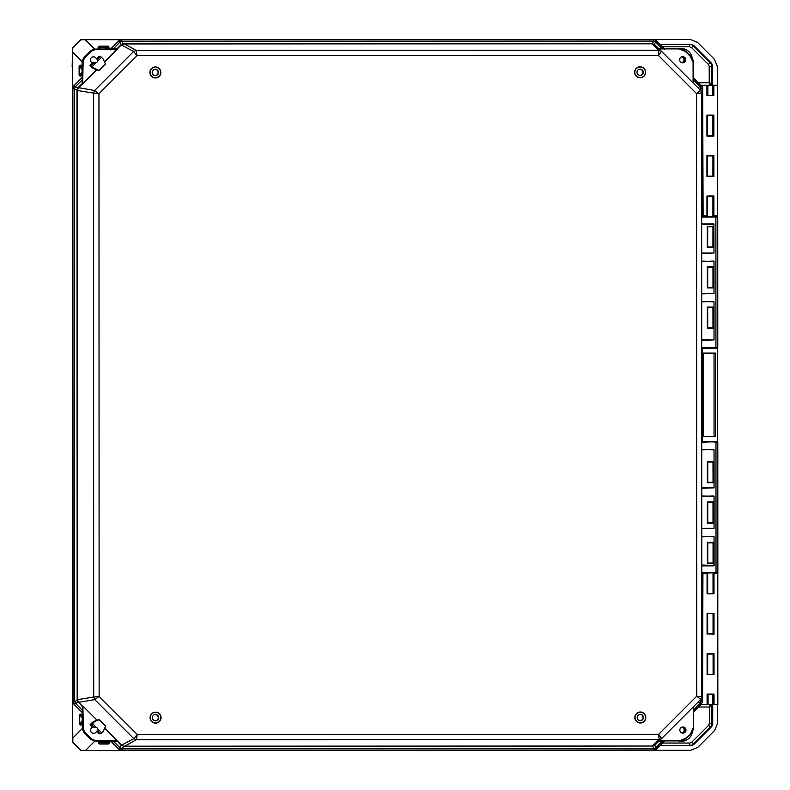 <?xml version="1.0" encoding="UTF-8"?>
<svg xmlns="http://www.w3.org/2000/svg" width="790" height="790" viewBox="0 0 790 790"><rect width="100%" height="100%" fill="white"/><g stroke="black" fill="none" stroke-linecap="round" stroke-linejoin="round"><path stroke-width="1.19" d="M682.402 62.775A3.071 3.071 90 0 0 682.392 56.663M685.779 59.724A3.071 3.071 -90 0 1 682.708 62.795A3.071 3.071 -90 0 1 679.637 59.724A3.071 3.071 -90 0 1 682.708 56.653A3.071 3.071 -90 0 1 685.779 59.724M685.977 730.069A3.071 3.071 -90 0 1 682.915 733.14A3.071 3.071 -90 0 1 679.844 730.069A3.071 3.071 -90 0 1 682.906 726.998A3.071 3.071 -90 0 1 685.977 730.069M682.6 733.12A3.071 3.071 90 0 0 682.6 727.007M94.138 722.109L92.558 723.689L96.271 727.402A3.071 3.071 -90 0 1 97.95 729.081L97.96 731.155L96.627 731.155A3.071 3.071 -90 0 1 90.623 730.246A3.071 3.071 -90 0 1 92.776 727.313L90.149 724.687L92.716 722.109L99.254 719.72L105.663 726.129L103.283 731.244L100.626 733.821L99.293 733.821L96.627 731.155M97.743 61.067A3.071 3.071 -90 0 1 96.064 62.746L92.578 62.835A3.071 3.071 -90 0 1 93.487 56.831A3.071 3.071 -90 0 1 96.419 58.993L99.086 56.317L100.419 56.317L97.753 58.993L97.743 61.067L101.495 57.315L103.075 58.895L105.465 64.02L99.056 70.428L96.745 70.004L78.427 87.848L77.361 90.425L77.548 699.733L78.388 702.053L82.545 706.23L82.427 712.639M94.869 62.973L93.911 62.835L91.285 65.461L89.951 65.471L92.578 62.835M707.544 563.043L713.064 563.033L713.331 542.295L707.396 542.295L707.396 563.566L713.34 563.566L713.331 542.295M713.34 563.566L713.064 542.829L707.534 542.829M707.524 522.615L713.054 522.615L713.321 501.877L707.376 501.877L707.386 523.148L713.321 523.148L713.321 501.877M713.054 502.401L707.524 502.41M707.514 482.196L713.044 482.196L713.301 461.459L707.366 461.459L707.376 482.729L713.311 482.72L713.301 461.459M713.311 482.72L713.034 461.982L707.514 461.982M713.251 327.909L707.327 328.314L713.261 328.314L712.995 327.791L707.465 327.791M707.465 307.577L712.985 307.577L713.261 307.043L707.317 307.043L707.327 328.314L707.317 307.043L713.242 307.448M713.242 287.491L707.317 287.896L713.251 287.896L712.985 287.363L707.455 287.363M707.455 267.158L712.975 267.158L713.242 266.625L707.307 266.625L707.317 287.896L707.307 266.625L713.232 267.03M713.222 247.072L707.297 247.477L713.242 247.477L712.975 246.944L707.445 246.944M707.435 226.74L712.965 226.73L713.232 226.207L707.297 226.207L707.297 247.477L707.297 226.207L713.222 226.612M652.451 43.835L654.466 44.852L651.888 43.786L123.813 43.944L121.472 44.813L117.325 48.941L110.719 48.95L111.262 49.513L110.432 49.069L110.403 49.869M82.555 710.368L82.427 706.655L78.615 702.31L94.77 699.624L93.704 697.057L77.163 699.733L76.976 90.425L93.526 93.092L94.593 90.524L98.957 93.763L93.526 93.092L93.704 697.057L99.135 696.385L94.77 699.624L133.836 738.66L137.253 734.463L136.403 739.717L659.137 739.558L658.653 734.305L661.704 738.492L700.75 699.446L696.74 696.197L701.816 696.869L701.629 92.914L696.553 93.576L700.562 90.337L661.497 51.311L658.445 55.498L658.929 50.244L136.196 50.402L137.045 55.656L133.629 51.468L94.593 90.524L78.151 87.591L82.239 83.503L82.111 77.4L82.575 84.135M655.068 750.046L121.719 750.47L653.705 750.303L656.273 749.246M104.408 61.758L117.463 49.059L113.069 49.059L116.871 48.861L120.969 44.763L133.629 51.468L136.196 50.402L123.783 43.588L651.859 43.43L658.929 50.244L661.388 51.202L700.562 90.337L701.629 92.904L701.816 696.869L700.75 699.446L661.714 738.492L659.137 739.558L652.106 746.027L654.673 744.95L656.362 749.157L664.785 740.902L656.362 749.157L653.794 750.224L653.745 748.742L655.552 747.982L662.435 741.109L664.499 741.02M96.943 720.134L83.602 706.803L96.943 720.134L99.254 719.72M104.803 727.985L121.463 745.118L124.03 746.185L652.106 746.027L124 746.54L136.403 739.717L133.836 738.66L121.176 745.365L117.246 741.069M664.538 49.701L664.578 48.891L658.396 48.782M659.216 49.592L661.418 51.232M658.692 48.901L679.183 48.891L664.568 48.891L656.144 40.645L654.387 44.329L658.791 48.694L662.435 48.901L658.682 48.901M701.767 536.361L714.081 536.765L714.091 565.423L701.777 565.057M713.726 536.361L701.767 536.765M701.737 449.461L714.051 449.856L714.071 487.855L701.747 488.26M713.696 449.451L701.737 449.865M701.747 495.942L714.071 496.337L714.081 528.273L701.757 528.678M713.716 495.942L701.747 496.347M701.668 223.906L713.874 223.906L713.992 253.007L701.678 253.412M701.678 261.095L714.002 261.5L714.012 293.426L701.688 293.841M713.637 261.095L701.678 261.5M701.688 301.513L714.012 301.918L714.022 339.907L701.708 340.322M713.656 301.513L701.688 301.918M661.605 738.591L659.433 740.22M690.45 733.466A9.697 9.697 90 0 0 693.294 726.602L693.679 706.517L693.679 726.602A10.102 10.102 -90 0 1 690.727 733.752L686.263 737.653A9.697 9.697 90 0 1 679.41 740.497L658.899 740.902M658.603 741.02L659.206 740.902M117.206 740.378L117.957 741.188M97.95 729.081L101.703 732.834M96.538 720.322L92.716 722.109M82.762 706.023L83.602 706.803M90.337 737.84L86.15 733.653A9.697 9.697 90 0 1 83.306 726.79L82.881 706.309L82.891 726.79A10.102 10.102 90 0 0 85.853 733.94L89.468 738.127A10.102 10.102 90 0 0 96.597 741.079L97.18 741.079A10.102 10.102 -90 0 1 90.04 738.127L90.337 737.84A9.697 9.697 90 0 0 97.19 740.674L116.91 740.664L104.616 728.39M99.056 70.428L93.941 68.039L92.519 68.039L96.745 70.004M83.404 83.355L96.341 69.826M96.064 62.746L92.351 66.459L93.941 68.039M83.108 63.368L82.693 83.849L83.108 63.368A9.697 9.697 90 0 1 85.942 56.505L90.129 52.318A9.697 9.697 90 0 1 96.982 49.474L116.999 49.75L104.596 62.153M715.651 441.768L701.737 442.183M701.777 573.145L716.007 572.74L715.967 442.173L717.804 442.173L717.211 441.768L716.777 442.578M717.843 572.74L715.691 573.145L717.843 572.74L717.804 442.173L717.843 572.74L701.777 572.74M701.708 347.6L715.938 347.59L715.898 217.033L701.668 216.628L717.33 216.628L706.379 216.628L706.754 217.438M702.754 217.438L702.784 216.628L701.352 216.628M715.582 216.628L717.735 217.033L717.369 347.995L701.708 348.005L717.774 347.59L717.735 217.033L701.668 217.033M713.261 328.314L713.261 307.043M713.251 287.896L713.242 266.625M713.242 247.477L713.232 226.207M713.874 223.906L713.064 224.716L713.982 224.34M701.668 224.311L713.084 224.311L701.668 224.311M652.668 745.977L654.673 744.95M123.467 746.135L121.877 750.391L653.705 750.303M121.69 745.326L124 746.54M116.89 741.069L111.163 741.188L119.31 749.325L120.356 748.15L122.164 748.9L653.745 748.742L652.826 746.323L652.076 746.382M97.96 731.155L100.626 733.821M92.558 723.689L91.482 724.687L94.109 727.313L95.067 727.175M92.776 727.313L96.271 727.402M90.149 724.687L91.482 724.687M78.388 702.053L74.132 704.196L82.308 712.363L82.348 710.17L75.425 703.258L74.675 701.451L77.213 700.434L78.338 702.557M77.588 700.256L77.163 699.733M77.4 89.902L72.877 88.539L73.065 701.619L74.675 701.451L74.487 88.707L75.238 86.9L77.845 87.937L76.976 90.425M78.2 88.105L78.151 87.591M92.519 68.039L89.951 65.471M92.351 66.459L91.285 65.461M101.495 57.315L100.419 56.317M121.472 44.813L120.969 44.763M123.25 43.993L121.265 44.487L119.093 40.803L110.956 48.95L113.266 48.861L120.139 41.979L121.956 41.228L123.033 43.648L123.783 43.588M651.859 43.43L652.609 43.489L653.528 41.07L655.335 41.821L662.218 48.694L664.578 48.891L656.036 40.537L653.577 39.579L121.66 39.747L121.956 41.228L653.528 41.07L653.488 39.5L121.502 39.658L118.934 40.725L110.719 48.95L118.934 40.725L119.478 41.297L118.934 40.725L121.502 39.658L121.472 40.468L121.502 39.658L118.934 40.725M678.61 48.891L679.183 48.891A10.102 10.102 -90 0 1 686.322 51.844L679.183 48.891L658.88 48.901L678.61 48.891A10.102 10.102 90 0 1 678.64 48.891M697.935 87.71L701.313 85.774L693.482 77.953L701.313 85.774L702.379 88.352L701.016 88.52L700.266 86.703L693.482 79.928M713.321 523.148L713.014 522.605M713.311 522.743L707.386 523.148L707.376 501.877L713.301 502.282M713.301 482.325L707.376 482.729L707.366 461.459L713.291 461.854M713.321 563.161L707.396 563.566L707.396 542.295L713.311 542.7M701.51 703.999L702.567 701.431L701.51 703.999L693.679 711.83L701.51 703.999L700.454 703.07L701.204 701.253L702.567 701.431L702.932 573.145L701.777 573.55M717.735 217.033L706.615 216.628A0.81 0.81 -90 0 1 706.625 216.628L706.388 216.628M712.995 327.791L712.945 307.567M712.985 287.363L712.975 267.158M712.965 246.944L712.965 226.73L712.926 246.934M717.606 442.173L702.488 441.373L702.458 348.4L701.708 348.4M702.824 442.588L702.853 441.778M679.41 740.497L659.087 740.902L679.4 740.902A10.102 10.102 90 0 0 686.54 737.939L690.727 733.752L686.54 737.939L679.4 740.902L659.087 740.902M662.642 740.902L658.998 741.109L654.9 745.207M121.176 745.365L120.356 748.15L113.286 741.069M110.877 741.069L111.469 740.615L110.64 741.069L119.152 749.404L121.719 750.47L119.152 749.404L121.719 750.47L121.69 749.661M117.671 741.069L97.18 741.079L117.671 741.069M96.419 58.993L97.753 58.993M110.719 48.95L96.973 49.069A10.102 10.102 90 0 0 89.833 52.031L85.646 56.218A10.102 10.102 90 0 0 82.683 63.368L82.111 63.368L82.111 77.4L82.111 63.368A10.102 10.102 90 0 1 85.063 56.218L82.111 63.368M82.229 77.509L73.944 85.962L75.238 86.9L82.367 79.78M713.014 522.625L713.005 502.401L713.054 522.615M713.044 482.196L712.995 461.972M713.064 563.033L713.054 542.829M712.926 246.954L712.965 226.73M656.056 40.566L653.488 39.5L653.458 40.31M73.747 85.932L74.29 86.505L73.747 85.932L72.68 88.51L73.46 88.51L72.68 88.51L73.747 85.932L81.992 77.687L73.747 85.932L72.68 88.51L72.868 701.658L73.934 704.226L82.19 712.471L82.308 726.79L83.306 726.79M635.032 717.508A5.293 5.293 -90 0 1 640.325 712.215A5.293 5.293 -90 0 1 645.618 717.508A5.293 5.293 -90 0 1 640.325 722.801A5.293 5.293 -90 0 1 635.032 717.508M640.107 714.367A3.15 3.15 -90 0 1 643.03 717.508A3.15 3.15 -90 0 1 640.107 720.658M643.475 717.508A3.15 3.15 -90 0 1 640.325 720.658A3.15 3.15 -90 0 1 637.175 717.508A3.15 3.15 -90 0 1 640.325 714.357A3.15 3.15 -90 0 1 643.475 717.508M634.834 72.305A5.293 5.293 -90 0 1 640.127 67.012A5.293 5.293 -90 0 1 645.42 72.305A5.293 5.293 -90 0 1 640.127 77.608A5.293 5.293 -90 0 1 634.834 72.305M639.91 69.165A3.15 3.15 -90 0 1 642.843 72.305A3.15 3.15 -90 0 1 639.91 75.455M643.277 72.305A3.15 3.15 -90 0 1 640.127 75.465A3.15 3.15 -90 0 1 636.977 72.305A3.15 3.15 -90 0 1 640.127 69.155A3.15 3.15 -90 0 1 643.277 72.305M708.057 694.489L708.057 704.591L712.708 704.591L712.699 694.489M150.278 717.656A5.293 5.293 -90 0 1 155.571 712.363A5.293 5.293 -90 0 1 160.864 717.656A5.293 5.293 -90 0 1 155.571 722.949A5.293 5.293 -90 0 1 150.278 717.656M155.344 714.515A3.15 3.15 -90 0 1 158.276 717.656A3.15 3.15 -90 0 1 155.344 720.806M158.721 717.656A3.15 3.15 -90 0 1 155.571 720.806A3.15 3.15 -90 0 1 152.421 717.656A3.15 3.15 -90 0 1 155.571 714.506A3.15 3.15 -90 0 1 158.721 717.656M684.634 58.016A3.812 3.812 -90 0 1 684.634 61.432M681.77 62.647A3.032 3.032 90 0 0 681.76 56.801M681.889 56.761A3.032 3.032 -90 0 1 681.889 62.687M150.08 72.453A5.293 5.293 -90 0 1 155.373 67.16A5.293 5.293 -90 0 1 160.666 72.453A5.293 5.293 -90 0 1 155.373 77.746A5.293 5.293 -90 0 1 150.08 72.453M152.223 72.453A3.15 3.15 90 0 0 155.373 75.613A3.15 3.15 90 0 0 158.523 72.453A3.15 3.15 90 0 0 155.373 69.303A3.15 3.15 90 0 0 152.223 72.453M155.146 75.603A3.15 3.15 90 0 0 158.079 72.453A3.15 3.15 90 0 0 155.146 69.313M711.622 95.323L708.768 95.323L712.521 95.323L712.521 85.221L707.87 85.221L707.87 95.323L708.768 95.323M684.752 728.232A3.812 3.812 -90 0 1 684.92 731.659M682.037 733.011A3.032 3.032 90 0 0 681.898 727.165M682.007 727.126A3.032 3.032 -90 0 1 682.175 733.051M713.024 573.629L713.074 593.438L707.652 593.438L707.643 573.629L702.814 573.224L702.419 702.478M707.593 613.642L713.084 613.642L713.084 633.856L707.662 633.856L707.652 613.642L707.08 613.238L713.459 613.642M707.603 654.071L713.094 654.061L713.103 674.275L707.672 674.275L707.672 654.071L707.672 674.275L707.099 674.68L707.09 653.666L714.022 653.656L707.09 653.666M712.521 85.626L713.854 85.626L713.251 85.626L713.251 95.323L708.689 95.323M712.936 135.742L706.932 136.156L706.922 115.133L713.864 115.133L713.864 136.147L712.936 135.742L712.926 115.538L707.396 115.538M712.945 176.17L707.524 176.17L707.514 155.956L713.874 155.551L713.884 176.575L712.945 176.17L712.936 155.956L712.906 176.17M707.415 196.374L712.955 196.374L712.916 215.571M707.406 155.956L712.945 155.956M689.848 734.621A8.789 8.789 -90 0 1 686.826 737.653M686.717 52.239A8.789 8.789 -90 0 1 689.581 55.102M82.111 74.783L81.182 75.722A1.215 1.215 -90 0 1 80.323 76.077L80.323 76.077A1.215 1.215 -90 0 1 79.109 74.862L79.109 66.775A1.215 1.215 -90 0 1 79.464 65.926L79.869 65.521A1.215 1.215 -90 0 1 81.805 65.827A12.127 12.117 90 0 0 82.111 66.39M82.308 723.808A12.127 12.117 90 0 0 82.002 724.371A1.215 1.215 -90 0 1 80.067 724.677L79.662 724.272A1.215 1.215 -90 0 1 79.306 723.423L79.306 715.335A1.215 1.215 -90 0 1 80.511 714.12L80.511 714.12A1.215 1.215 -90 0 1 81.37 714.476L82.308 715.404M713.479 694.489L707.099 694.084L714.042 694.084L707.643 694.489L713.103 694.489L712.708 704.186M707.514 155.956L707.524 176.17L706.941 176.575L706.941 155.551L713.321 155.956M702.419 215.68L706.951 215.463L706.951 195.979L713.884 195.969L713.893 215.453L717.676 215.561L717.646 85.626L713.854 85.626L713.854 95.728L713.251 95.323M72.641 725.763L72.443 64.434M653.883 39.52L690.46 39.51L697.6 42.462L714.407 59.28L717.369 66.419L717.379 85.241M717.419 215.739L716.886 216.628M716.925 347.995L717.458 348.212L717.488 441.59L711.938 441.778M716.994 573.145L713.024 573.224M717.567 704.591L717.567 723.383L714.614 730.533L697.817 747.35L690.677 750.312L81.054 750.5L72.7 742.235L72.808 733.535M72.69 741.662L72.641 47.914L72.157 66.824M72.354 723.383L72.7 733.416M72.483 48.536L80.61 39.846L85.231 39.698L94.741 49.207M85.142 39.698L121.107 39.688M702.557 441.6L717.488 441.59M717.458 348.212L702.508 348.222M702.231 87.295L702.636 85.221L700.769 85.221L717.241 85.221L702.231 85.626M660.154 44.645A1.619 1.619 -90 0 1 661.052 44.368L690.46 44.359A5.254 5.254 -90 0 1 694.173 45.899L710.98 62.706A5.254 5.254 -90 0 1 712.521 66.429L712.531 83.602A1.619 1.619 -90 0 1 710.911 85.221L710.111 85.221L711.721 83.602L709.213 82.792L710.111 85.221L700.76 85.221M717.379 85.626L717.676 215.561L713.291 215.463L712.916 215.996M82.229 61.808L72.641 52.219L72.641 47.914L80.837 39.698M81.054 750.5L72.848 742.294L72.848 737.988L82.437 728.38M711.109 704.591A1.619 1.619 -90 0 1 712.718 706.211L712.718 723.383A5.254 5.254 -90 0 1 711.188 727.096L694.38 743.923A5.254 5.254 -90 0 1 690.667 745.464L661.269 745.474A1.619 1.619 -90 0 1 660.341 745.177M700.918 704.591L702.419 704.591M99.155 49.069A12.127 12.117 90 0 0 98.75 48.852A1.215 1.215 -90 0 1 98.444 46.916L98.849 46.511A1.215 1.215 -90 0 1 99.698 46.156L107.786 46.156A1.215 1.215 -90 0 1 108.635 48.23L107.796 49.069M107.973 741.069L108.852 741.958A1.215 1.215 -90 0 1 107.993 744.022L99.915 744.022A1.215 1.215 -90 0 1 99.056 743.676L98.651 743.271A1.215 1.215 -90 0 1 98.967 741.326A12.127 12.117 90 0 0 99.431 741.079M715.355 353.071L715.375 436.742L703.159 436.742L703.13 353.081L715.355 353.071L703.13 353.515M702.695 573.224L707.573 573.224L707.652 593.438L707.07 593.843L707.06 573.224M714.042 694.084L714.042 704.591L717.833 704.591L717.794 573.224L713.469 573.224L713.449 593.438L707.613 593.438M711.79 347.995L716.925 348.035M716.886 216.302L712.916 216.322M712.708 704.591L713.508 704.591L712.708 704.591M713.054 654.061L713.479 674.275L707.643 674.275M713.084 633.856L707.623 633.856L707.652 613.642M707.386 85.626L707.465 95.323L713.301 95.323M714.042 704.591L713.103 704.186L713.864 704.591L713.429 694.489M707.287 704.591L702.853 704.591M662.474 743.044L689.779 743.035L689.868 745.464L661.26 745.474L689.868 745.464A5.254 5.254 90 0 0 693.581 743.923L694.38 743.923M94.988 740.951L85.448 750.5M72.937 737.988L82.446 728.459M82.239 61.729L72.729 52.219M99.036 743.657L99.026 742.817L107.104 742.807L107.144 744.022L99.905 744.022L107.144 744.022A1.215 1.215 90 0 0 108.003 741.958L108.852 741.958M703.159 436.297L715.375 436.742M714.051 436.297L714.032 353.515M707.425 215.571L702.675 216.154M702.656 216.588L707.465 216.588L707.465 215.69M81.143 750.5L72.937 742.294M72.729 47.914L80.926 39.698M714.002 573.224L714.002 593.833L713.449 593.438M714.022 653.656L714.032 674.68L713.479 674.275M714.012 613.238L714.022 634.261L707.623 633.856M714.022 634.261L713.459 633.856M713.854 95.728L707.465 95.323M689.779 743.035L691.783 742.205L693.581 743.923L710.378 727.106A5.254 5.254 90 0 0 711.918 723.383L711.909 706.211L710.299 704.591L709.41 707.02L712.718 706.211M660.47 745.474L662.326 743.044M661.398 45.889L660.351 44.536M81.182 75.722L79.434 74.862L82.111 72.186M80.501 724.963A1.215 1.215 90 0 0 81.153 724.371L80.037 723.818A13.341 13.331 -90 0 1 82.308 720.608M713.281 196.374L713.291 215.463L713.893 215.453L713.36 215.976M79.622 724.232L80.037 723.818L79.346 723.709M640.127 66.814A5.5 5.49 -90 0 1 645.618 72.305A5.5 5.49 -90 0 1 640.127 77.805A5.5 5.49 -90 0 1 634.637 72.305A5.5 5.49 -90 0 1 640.127 66.814M150.07 717.656A5.5 5.49 -90 0 1 155.561 712.155A5.5 5.49 -90 0 1 161.061 717.656A5.5 5.49 -90 0 1 155.571 723.156A5.5 5.49 -90 0 1 150.07 717.656M634.834 717.508A5.5 5.49 -90 0 1 640.325 712.007A5.5 5.49 -90 0 1 645.815 717.508A5.5 5.49 -90 0 1 640.325 723.008A5.5 5.49 -90 0 1 634.834 717.508M155.373 66.962A5.5 5.49 -90 0 1 160.864 72.453A5.5 5.49 -90 0 1 155.373 77.953A5.5 5.49 -90 0 1 149.873 72.453A5.5 5.49 -90 0 1 155.373 66.962M73.934 704.226L74.477 703.653L73.934 704.226L72.868 701.658L73.648 701.658L72.868 701.658L73.934 704.226L82.19 712.471M696.74 696.197L696.553 93.576L658.445 55.498L137.045 55.656L98.957 93.763L99.135 696.385L137.253 734.463L658.653 734.305L696.74 696.197M661.595 738.601L654.564 745.059M117.749 48.941L116.999 49.75M713.972 565.867L701.777 565.867M693.097 82.881L693.087 63.18A9.697 9.697 90 0 0 690.243 56.317L686.056 52.13A9.697 9.697 90 0 0 679.202 49.296M693.087 63.18L693.482 83.266L693.482 63.18A10.102 10.102 90 0 0 690.519 56.031L686.056 52.13M714.081 528.273L701.757 528.283M714.071 487.855L701.747 487.855M714.091 565.423L713.173 565.057M699.614 700.572L701.204 701.253L701.204 698.883M701.016 90.89L701.016 88.52L699.427 89.201M714.022 339.907L701.708 339.917M714.012 293.426L701.688 293.436M701.668 224.716L713.064 224.716M713.992 253.007L701.678 253.007M693.679 709.845L700.454 703.07L698.123 702.073M693.294 726.602L693.284 706.912M110.432 49.069L96.982 49.474M690.243 56.317L693.482 63.18M701.668 216.223L702.419 216.223L702.379 88.352L701.313 85.774M702.419 216.223L702.379 88.352M701.737 441.373L702.893 441.778M693.679 726.602L690.727 733.752M86.15 733.653L85.271 733.94L89.458 738.127L96.597 741.079M82.308 726.79A10.102 10.102 90 0 0 85.271 733.94L82.308 726.79L82.308 712.758M85.942 56.505L85.063 56.218L89.25 52.031L90.129 52.318M89.25 52.031L96.39 49.069A10.102 10.102 90 0 0 89.25 52.031L85.063 56.218M72.68 88.51L72.868 701.658M119.152 749.404L119.695 748.831L119.152 749.404L110.926 741.188M708.057 704.186L707.682 694.489L707.682 704.196M707.494 95.323L707.87 85.626M713.656 85.221L712.916 85.626L712.926 95.323M79.899 75.998A1.215 1.215 90 0 0 80.333 75.722L82.111 73.944M82.308 716.254L80.531 714.476L81.37 714.476M82.308 718.011L79.632 715.335L80.531 714.476A1.215 1.215 90 0 0 80.096 714.2M706.941 155.551L713.874 155.551M706.922 115.133L713.864 115.133M706.951 195.979L713.884 195.969M678.225 48.891A11.218 11.208 -90 0 1 692.257 58.371M80.61 39.846L72.492 47.973M713.419 654.061L713.429 674.275M713.41 613.642L713.419 633.856M707.485 176.17L713.321 176.17M713.271 155.956L713.281 176.17M707.514 135.752L707.504 115.538L707.514 135.752L713.311 135.742M713.261 115.538L713.261 135.742M707.534 215.463L707.524 196.374L707.307 215.858M691.783 742.205L708.581 725.388L711.188 727.096M708.581 725.388L709.41 723.383L712.718 723.383M712.531 83.602L711.721 83.602L711.721 66.429L712.521 66.429M698.34 82.802L709.213 82.792L709.213 66.429L711.721 66.429A5.254 5.254 90 0 0 710.18 62.706L710.98 62.706M709.213 66.429L708.383 64.424L710.18 62.706L693.363 45.899L694.173 45.899M708.383 64.424L691.566 47.617L693.363 45.899A5.254 5.254 90 0 0 689.68 44.359L689.571 46.788L662.306 46.798M703.11 215.976L702.665 85.626L707.494 85.626L706.912 85.626L706.922 95.728M81.805 65.827L80.955 65.827A12.127 12.117 90 0 0 82.111 67.663M106.956 49.069L108.635 48.23M107.796 48.23A1.215 1.215 90 0 0 106.946 46.156L106.897 47.37L107.796 48.23M82.308 722.524A12.127 12.117 90 0 0 81.153 724.371L82.002 724.371M105.366 741.079L107.104 742.807L108.003 741.958L107.124 741.069M707.099 704.591L707.099 694.084M714.002 593.833L707.07 593.843M714.032 674.68L707.099 674.68M707.08 634.261L707.08 613.238M717.636 85.626L716.974 85.221M713.864 136.147L706.932 136.156M713.884 176.575L706.941 176.575M709.41 723.383L709.41 707.02L698.488 707.02M692.475 731.402A11.218 11.208 -90 0 1 677.109 740.497M691.566 47.617L689.571 46.788M82.111 69.579A13.341 13.331 -90 0 1 79.83 66.37L80.955 65.827A1.215 1.215 90 0 0 80.303 65.234M79.425 65.955L79.109 74.862M98.177 48.239L98.414 47.775A13.341 13.331 -90 0 1 100.468 49.069M105.198 49.069L106.897 47.37L98.819 47.37L98.829 46.531M79.632 715.335L79.306 723.423M100.735 741.079A13.341 13.331 -90 0 1 98.622 742.412L98.395 741.948M98.118 47.489L98.819 47.37M98.335 742.699L99.026 742.817M701.629 92.914L700.562 90.337M700.75 699.446L701.816 696.869M661.388 51.202L654.347 44.744M686.322 51.844L690.519 56.031M707.771 522.743L707.771 502.282M707.761 482.325L707.761 461.864M707.791 563.161L707.781 542.7M702.527 573.55L702.567 701.431M715.631 347.995L717.774 347.59M707.712 327.909L707.712 307.448M707.702 287.491L707.702 267.03M707.692 247.072L707.682 226.612M702.458 348.4L702.488 441.373M653.488 39.5L121.502 39.658M85.271 733.94L89.468 738.127M713.044 633.856L713.044 613.642M713.034 593.438L713.024 573.145M712.886 115.538L712.896 135.742M712.916 196.374L712.916 216.628M713.469 654.061L707.633 654.071M713.301 115.538L707.465 115.538M713.331 196.374L707.494 196.374M713.321 85.221L710.042 85.221M717.833 704.591L717.794 573.224M72.7 742.235L80.827 750.352"/></g></svg>
